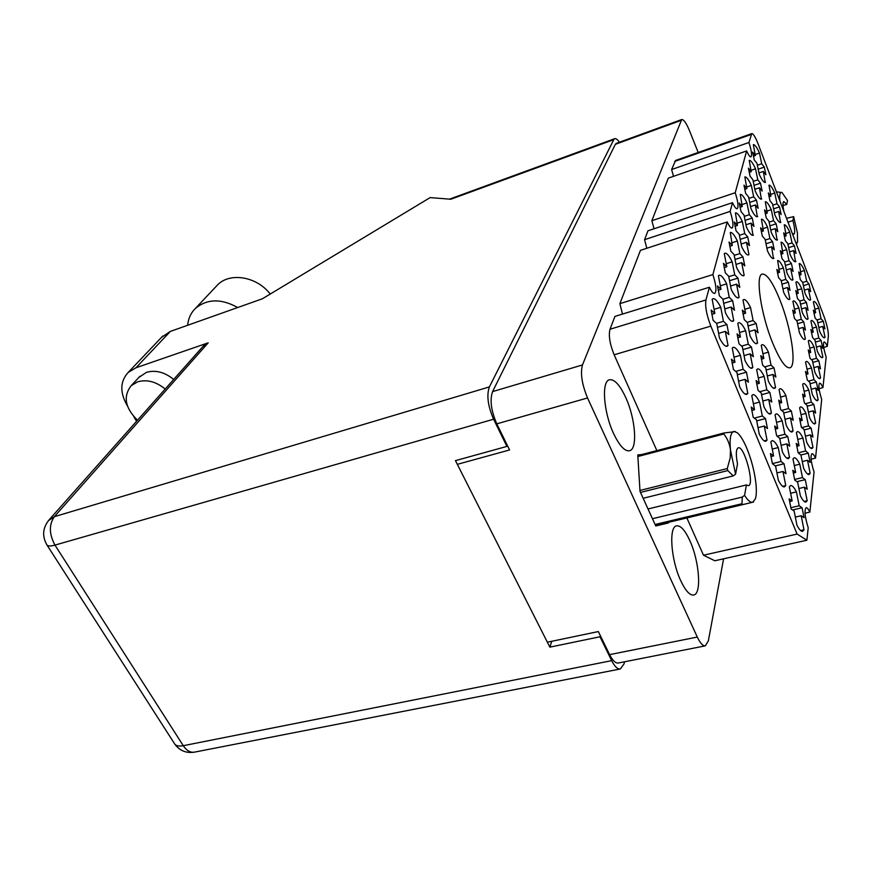 <?xml version="1.0" encoding="UTF-8"?>
<svg xmlns="http://www.w3.org/2000/svg" width="872" height="872" viewBox="0 0 872 872"><rect width="100%" height="100%" fill="white"/><g stroke="black" fill="none" stroke-linecap="round" stroke-linejoin="round"><path stroke-width="1.31" d="M779.993 300.142C772.854 282.474 766.946 273.786 762.292 274.07C755.141 274.822 760.787 313.996 772.559 342.718C779.699 359.918 785.454 368.278 789.825 367.821C797.084 366.6 791.275 328.166 779.993 300.142M689.785 540.509C685.032 530.231 680.629 525.336 676.585 525.849C668.573 526.568 670.928 560.086 680.792 580.817C685.523 590.813 689.828 595.543 693.698 595.02C701.895 593.996 699.3 560.87 689.785 540.509M625.725 397.512C619.883 384.966 614.466 379.058 609.474 379.778C601.298 381.075 603.5 412.205 613.605 433.548C619.458 445.777 624.766 451.511 629.529 450.759C637.879 449.211 635.481 418.495 625.725 397.512M802.077 507.744L804.06 517.663L801.183 515.734L803.984 529.773L802.632 531.342C801.117 531.604 799.232 529.577 796.964 525.249L794.141 511.025L791.144 509.019L789.127 498.86L792.136 500.92L789.345 486.87L790.599 485.53C792.168 485.268 794.098 487.383 796.409 491.884L799.188 505.76L802.077 507.744L792.561 509.967M784.026 463.751L785.999 473.692L782.969 471.469L785.748 485.541L784.462 486.892C782.849 487.186 780.811 484.996 778.369 480.319L775.579 466.062L772.418 463.751L770.423 453.56L773.584 455.925L770.826 441.842L771.993 440.709C773.671 440.415 775.753 442.704 778.238 447.565L780.996 461.473L784.026 463.751L775.361 465.899M765.496 418.582L767.458 428.544L764.275 426.027L767.033 440.131L765.834 441.265C764.09 441.592 761.91 439.226 759.272 434.158L756.504 419.868L753.19 417.241L751.217 407.028L754.531 409.72L751.795 395.594L752.863 394.667C754.672 394.34 756.907 396.804 759.588 402.068L762.313 416.009L765.496 418.582L756.7 420.893M746.476 372.202L748.405 382.187L745.07 379.342L747.794 393.479L746.705 394.406C744.841 394.776 742.486 392.215 739.641 386.721L736.905 372.409L733.417 369.445L731.466 359.21L734.954 362.229L732.251 348.081L733.199 347.35C735.129 346.991 737.548 349.65 740.437 355.34L743.129 369.303L746.476 372.202L737.352 374.742M823.299 321.245L824.945 328.875L822.721 326.422L825.032 337.202L824.465 337.758C823.321 337.955 821.718 335.818 819.647 331.36L817.326 320.471L815.037 317.942L813.369 310.17L815.669 312.732L813.369 301.952L813.87 301.494C815.058 301.32 816.693 303.511 818.775 308.089L821.075 318.76L823.299 321.245L817.827 322.825M821.108 340.494L822.787 348.353L820.498 345.933L822.863 357.03L822.242 357.673C821.053 357.869 819.408 355.743 817.326 351.274L814.939 340.069L812.584 337.562L810.884 329.562L813.249 332.09L810.895 320.983L811.461 320.46C812.682 320.275 814.361 322.466 816.475 327.055L818.819 338.042L821.108 340.494L815.375 342.107M818.808 360.725L820.519 368.823L818.165 366.447L820.585 377.892L819.887 378.612C818.655 378.83 816.988 376.704 814.873 372.235L812.432 360.67L810.001 358.218L808.268 349.955L810.709 352.452L808.289 340.996L808.922 340.407C810.197 340.2 811.897 342.391 814.045 346.98L816.443 358.316L818.808 360.725L812.791 362.392M816.377 382.023L818.143 390.373L815.712 388.051L818.187 399.856L817.413 400.673C816.138 400.891 814.426 398.777 812.29 394.318L809.794 382.383L807.276 379.974L805.499 371.45L808.028 373.892L805.554 362.076L806.262 361.4C807.581 361.182 809.325 363.373 811.494 367.962L813.947 379.647L816.377 382.023L810.077 383.724M813.827 404.455L815.625 413.088L813.118 410.81L815.658 423.007L814.786 423.934C813.467 424.173 811.723 422.07 809.565 417.623L807.003 405.284L804.409 402.929L802.589 394.122L805.194 396.52L802.665 384.312L803.461 383.527C804.823 383.309 806.6 385.489 808.802 390.067L811.309 402.145L813.827 404.455L807.2 406.21M811.134 428.141L812.977 437.057L810.382 434.856L812.987 447.467L812.017 448.513C810.655 448.764 808.867 446.671 806.676 442.246L804.06 429.482L801.368 427.193L799.504 418.08L802.207 420.413L799.613 407.791L800.496 406.897C801.913 406.668 803.733 408.837 805.957 413.404L808.529 425.885L811.134 428.141L804.158 429.929M808.289 453.168L810.175 462.389L807.494 460.263L810.153 473.322L809.074 474.521C807.657 474.771 805.848 472.7 803.635 468.297L800.954 455.086L798.163 452.873L796.256 443.434L799.046 445.69L796.398 432.621L797.379 431.607C798.839 431.368 800.703 433.515 802.959 438.071L805.597 450.988L808.289 453.168L800.867 455.01M805.27 479.655L807.21 489.214L804.431 487.186L807.167 500.702L805.946 502.076C804.485 502.337 802.643 500.288 800.398 495.917L797.651 482.216L794.752 480.101L792.801 470.313L795.689 472.482L792.975 458.934L794.087 457.778C795.602 457.517 797.499 459.664 799.777 464.187L802.48 477.573L805.27 479.655L796.91 481.671M809.02 283.923L810.655 291.564L808.344 288.915L810.644 299.695L810.132 300.153C808.911 300.36 807.221 298.093 805.03 293.352L802.72 282.463L800.333 279.716L798.687 271.933L801.074 274.713L799.232 263.562C800.485 263.366 802.218 265.698 804.42 270.549L806.709 281.242L809.02 283.923L803.395 285.624M806.447 302.442L808.115 310.312L805.728 307.685L808.082 318.792L807.505 319.315C806.251 319.534 804.518 317.266 802.294 312.514L799.94 301.287L797.477 298.573L795.787 290.55L798.251 293.308L795.918 282.19L796.419 281.765C797.717 281.569 799.482 283.901 801.728 288.774L804.06 299.783L806.447 302.442L800.551 304.186M803.744 321.921L805.445 330.03L802.981 327.425L805.39 338.892L804.747 339.481C803.45 339.709 801.673 337.453 799.428 332.69L797.008 321.114L794.457 318.422L792.735 310.149L795.286 312.874L792.899 301.407L793.455 300.927C794.806 300.709 796.616 303.042 798.894 307.936L801.281 319.283L803.744 321.921L797.553 323.708M791.351 411.028L793.226 420.271L790.413 417.884L793.062 430.964L792.048 431.989C790.544 432.261 788.593 430.038 786.217 425.296L783.557 412.053L780.636 409.568L778.74 400.117L781.672 402.646L779.045 389.555L779.95 388.705C781.508 388.432 783.503 390.754 785.923 395.648L788.539 408.587L791.351 411.028L783.754 413.023M787.798 436.6L789.716 446.192L786.806 443.881L789.52 457.429L788.375 458.607C786.817 458.901 784.822 456.688 782.413 451.969L779.688 438.235L776.658 435.837L774.707 426.027L777.748 428.479L775.055 414.909L776.091 413.928C777.704 413.644 779.742 415.955 782.195 420.838L784.876 434.245L787.798 436.6L779.775 438.66M794.436 245.817L796.06 253.458L793.651 250.591L795.482 261.753C794.207 261.971 792.408 259.562 790.097 254.526L787.798 243.626L785.312 240.661L783.677 232.868L786.163 235.865L784.266 224.791C785.585 224.584 787.416 227.058 789.76 232.214L792.027 242.917L794.436 245.817L788.648 247.626M791.46 263.562L793.117 271.443L790.642 268.587L792.975 279.716L792.463 280.13C791.144 280.359 789.302 277.95 786.947 272.892L784.593 261.655L782.031 258.701L780.353 250.678L782.925 253.665L781.039 242.209C782.402 241.991 784.277 244.476 786.664 249.654L788.975 260.674L791.46 263.562L785.389 265.437M788.332 282.234L790.032 290.365L787.46 287.531L789.858 298.998L789.28 299.478C787.907 299.728 786.021 297.319 783.623 292.24L781.225 280.642L778.565 277.71L776.854 269.437L779.524 272.402L777.639 260.554C779.056 260.314 780.985 262.799 783.405 268.009L785.77 279.378L788.332 282.234L781.955 284.174M773.998 367.831L775.862 377.096L772.908 374.426L775.535 387.539L774.609 388.389C772.995 388.694 770.913 386.296 768.363 381.195L765.725 367.93L762.662 365.15L760.787 355.678L763.85 358.501L761.245 345.377L762.063 344.702C763.73 344.407 765.867 346.893 768.45 352.157L771.044 365.117L773.998 367.831L766.139 370.022M769.878 392.444L771.785 402.047L768.723 399.441L771.415 413.034L770.358 414.015C768.69 414.331 766.553 411.944 763.959 406.864L761.256 393.098L758.073 390.394L756.144 380.563L759.338 383.32L756.667 369.717L757.605 368.921C759.338 368.616 761.518 371.091 764.155 376.355L766.815 389.795L769.878 392.444L761.572 394.7M779.546 206.882L781.149 214.534L778.642 211.449L780.538 222.524C779.187 222.752 777.29 220.191 774.827 214.85L772.548 203.928L769.954 200.734L768.33 192.941L770.935 196.167L768.973 185.169C770.368 184.951 772.298 187.578 774.783 193.061L777.028 203.765L779.546 206.882L773.573 208.833M776.156 223.821L777.802 231.712L775.208 228.628L777.094 240.073C775.699 240.323 773.747 237.762 771.24 232.377L768.908 221.128L766.237 217.935L764.57 209.901L767.262 213.128L765.3 201.759C766.75 201.53 768.733 204.168 771.262 209.683L773.562 220.703L776.156 223.821L769.889 225.837M772.581 241.664L774.271 249.795L771.589 246.722L773.464 258.57C772.014 258.842 770.009 256.27 767.458 250.853L765.082 239.244L762.302 236.061L760.613 227.777L763.392 230.993L761.441 219.232C762.946 218.981 764.984 221.63 767.556 227.189L769.911 238.557L772.581 241.664L765.998 243.746M756.209 323.545L758.051 332.832L754.956 329.867L757.561 343.001L756.722 343.688C755.01 344.015 752.787 341.443 750.04 335.949L747.435 322.662L744.219 319.577L742.355 310.094L745.582 313.222L742.999 300.077L743.707 299.543C745.484 299.227 747.762 301.897 750.552 307.565L753.114 320.547L756.209 323.545L748.067 325.932M751.49 347.132L753.375 356.757L750.171 353.847L752.83 367.461L751.871 368.257C750.084 368.605 747.794 366.033 745.004 360.539L742.334 346.762L738.987 343.732L737.08 333.889L740.437 336.963L737.788 323.338L738.606 322.716C740.47 322.378 742.813 325.038 745.647 330.717L748.274 344.178L751.49 347.132L742.879 349.596M764.319 167.108L765.921 174.76L763.305 171.435L765.256 182.433C763.85 182.684 761.834 179.97 759.218 174.28L756.961 163.358L754.258 159.925L752.656 152.131L755.359 155.598L753.332 144.665C754.803 144.436 756.852 147.226 759.479 153.036L761.714 163.751L764.319 167.108L758.171 169.201M760.504 183.196L762.128 191.088L759.436 187.763L761.387 199.132C759.904 199.394 757.844 196.669 755.174 190.935L752.874 179.676L750.073 176.231L748.438 168.198L751.228 171.675L749.201 160.383C750.727 160.132 752.841 162.944 755.523 168.808L757.801 179.839L760.504 183.196L754.04 185.376M756.471 200.157L758.139 208.299L755.348 204.964L757.288 216.725C755.752 217.019 753.626 214.272 750.912 208.495L748.558 196.876L745.658 193.431L743.98 185.137L746.879 188.625L744.852 176.94C746.443 176.678 748.612 179.501 751.359 185.42L753.681 196.8L756.471 200.157L749.68 202.413M752.231 218.044L753.931 226.448L751.043 223.123L752.972 235.309C751.37 235.614 749.179 232.857 746.41 227.036L744.001 215.046L741.004 211.602L739.282 203.034L742.29 206.511L740.263 194.423C741.919 194.14 744.154 196.974 746.955 202.947L749.331 214.686L752.231 218.044L745.07 220.376M747.74 236.944L749.484 245.621L746.487 242.307L748.939 254.58L748.394 254.951C746.726 255.278 744.47 252.509 741.647 246.656L739.183 234.252L736.066 230.818L734.311 221.957L737.429 225.434L735.412 212.899C737.156 212.594 739.445 215.449 742.312 221.455L744.743 233.598L747.74 236.944L740.197 239.364M742.988 256.935L744.775 265.916L741.658 262.625L744.165 275.312L743.543 275.759C741.799 276.108 739.478 273.328 736.589 267.453L734.071 254.602L730.834 251.191L729.047 242.024L732.284 245.479L730.289 232.464C732.099 232.137 734.475 235.004 737.396 241.054L739.87 253.599L742.988 256.935L735.02 259.453M737.963 278.124L739.783 287.422L736.546 284.163L739.118 297.308L738.399 297.832C736.568 298.202 734.18 295.423 731.237 289.515L728.654 276.206L725.286 272.805L723.455 263.3L726.823 266.745L724.272 253.589L724.861 253.207C726.758 252.858 729.199 255.725 732.175 261.818L734.715 274.822L737.963 278.124L729.537 280.73M732.622 300.622L734.486 310.258L731.118 307.031L733.744 320.667L732.916 321.288C731.009 321.681 728.545 318.901 725.537 312.972L722.899 299.161L719.389 295.804L717.503 285.94L721.013 289.351L718.408 275.705L719.095 275.247C721.079 274.876 723.597 277.754 726.649 283.869L729.243 297.352L732.622 300.622L723.695 303.325M726.932 324.548L728.85 334.554L725.33 331.382L728.033 345.541L727.074 346.271C725.079 346.685 722.539 343.906 719.465 337.965L716.762 323.621L713.1 320.297L711.171 310.061L714.833 313.43L712.162 299.26L712.969 298.693C715.04 298.3 717.645 301.178 720.752 307.326L723.422 321.321L726.932 324.548L717.46 327.349M698.189 152.491L689.436 130.549C686.308 123.05 683.735 119.388 681.697 119.54L582.474 364.954C580.229 373.303 581.918 384.312 587.543 397.959L697.295 637.061C700.216 643.22 702.908 646.152 705.35 645.836L708.347 640.909L723.597 558.81M457.331 464.34L509.564 449.963L496.8 423.847C491.089 410.668 489.683 399.921 492.582 391.604L615.349 144.327L616.297 143.368L681.697 119.54M705.35 645.836L618.324 663.014C615.545 663.385 612.645 660.605 609.615 654.643L598.334 631.568L547.365 642.206M641.792 454.541L637.77 454.922L640.026 491.459L655.766 525.969L668.497 522.928L668.464 522.35M686.885 517.957L703.497 555.213L714.8 560.772L806.894 540.215L808.202 527.734C804.823 516.856 804.137 510.185 806.142 507.744C807.134 507.591 808.377 509.041 809.848 512.082L814.067 472.046C810.938 462.007 810.241 455.893 811.963 453.713C812.889 453.571 814.077 455.042 815.527 458.116L821.697 399.463C818.895 390.46 818.198 385.032 819.593 383.168C820.432 383.048 821.555 384.53 822.95 387.615L826.155 357.095C823.539 348.669 822.841 343.623 824.073 341.933C824.847 341.824 825.926 343.317 827.288 346.391L828.356 336.254C828.476 331.491 827.092 325.071 824.204 316.994L757.91 143.411C755.305 136.839 753.255 133.579 751.74 133.634L748.95 142.496C751.522 150.562 752.176 155.358 750.912 156.895C749.898 157.047 748.481 155.053 746.65 150.932L735.227 192.734C738.072 201.639 738.726 206.969 737.178 208.746C736.023 208.942 734.475 206.915 732.513 202.664L730.126 211.416C733.08 220.638 733.723 226.186 732.055 228.061C730.856 228.268 729.254 226.23 727.248 221.935L712.871 274.593C716.184 284.937 716.795 291.226 714.702 293.439C713.318 293.69 711.552 291.63 709.416 287.237L705.938 299.957C704.947 306.246 706.582 314.966 710.833 326.117L797.106 534.078L806.894 540.215M709.416 287.237L614.956 316.405L610.008 329.245C608.438 335.535 609.811 344.048 614.15 354.795L656.856 450.595M727.248 221.935L640.44 250.362L619.883 303.652L622.466 314.084M732.513 202.664L647.983 230.797L644.561 239.68L646.817 248.269M746.65 150.932L668.301 178.15L651.875 220.703L654.044 228.78M751.74 133.634L675.549 160.459L671.614 169.539L673.5 176.34M703.497 555.213L797.106 534.078M619.883 303.652L712.871 274.593M644.561 239.68L730.126 211.416M651.875 220.703L735.227 192.734M671.614 169.539L748.95 142.496M823.713 347.394L827.288 346.391M819.059 388.661L822.95 387.615M811.102 459.217L815.527 458.116M805.009 513.205L809.848 512.082M723.422 321.321L716.49 323.381M714.07 309.342L720.752 307.326M714.833 313.43L711.803 314.334M725.82 346.173L728.033 345.541M725.33 331.382L718.593 333.355M729.243 297.352L722.921 299.27M720.337 285.809L726.649 283.869M721.013 289.351L718.157 290.234M731.848 321.234L733.744 320.667M731.118 307.031L724.763 308.939M734.715 274.822L728.741 276.675M726.223 263.693L732.175 261.818M726.823 266.745L724.131 267.595M737.472 297.799L739.118 297.308M736.546 284.163L730.551 286.005M739.87 253.599L734.224 255.387M731.761 242.852L737.396 241.054M732.284 245.479L729.733 246.296M742.759 275.748L744.165 275.312M741.658 262.625L735.99 264.401M744.743 233.598L739.391 235.32M736.982 223.199L742.312 221.455M737.429 225.434L735.02 226.219M747.718 254.962L748.939 254.58M746.487 242.307L741.124 244.029M749.331 214.686L744.263 216.354M741.909 204.615L746.955 202.947M742.29 206.511L740.001 207.274M752.383 235.331L753.441 234.993M751.043 223.123L745.952 224.78M753.681 196.8L748.863 198.402M746.563 187.033L751.359 185.42M746.879 188.625L744.71 189.344M756.798 216.757L757.692 216.463M755.348 204.964L750.519 206.566M757.801 179.839L753.223 181.387M750.966 170.367L755.523 168.808M751.228 171.675L749.168 172.373M760.962 199.165L761.736 198.903M759.436 187.763L754.847 189.3M761.714 163.751L757.354 165.244M755.141 154.54L759.479 153.036M755.359 155.598L753.397 156.273M764.897 182.477L765.562 182.248M763.305 171.435L758.945 172.918M748.274 344.178L741.603 346.097M739.565 332.494L745.647 330.717M740.437 336.963L737.679 337.769M750.607 368.082L752.83 367.461M750.171 353.847L744.045 355.591M753.114 320.547L747.075 322.324M744.808 309.277L750.552 307.565M745.582 313.222L742.977 313.996M755.621 343.557L757.561 343.001M754.956 329.867L749.179 331.556M769.911 238.557L765.245 240.04M762.913 228.682L767.556 227.189M763.392 230.993L761.289 231.669M772.832 258.559L773.955 258.21M771.589 246.722L766.913 248.193M773.562 220.703L769.126 222.142M766.848 211.122L771.262 209.683M767.262 213.128L765.256 213.782M776.549 240.073L777.53 239.756M775.208 228.628L770.761 230.055M777.028 203.765L772.799 205.149M770.576 194.456L774.783 193.061M770.935 196.167L769.028 196.8M780.058 222.524L780.909 222.251M778.642 211.449L774.401 212.823M766.815 389.795L759.654 391.735M758.291 377.979L764.155 376.355M759.338 383.32L756.689 384.051M768.897 413.699L771.415 413.034M768.723 399.441L762.815 401.033M771.044 365.117L764.602 366.916M762.902 353.727L768.45 352.157M763.85 358.501L761.343 359.21M773.322 388.138L775.535 387.539M772.908 374.426L767.327 375.974M785.77 279.378L781.247 280.751M778.903 269.394L783.405 268.009M779.524 272.402L777.486 273.023M788.517 299.401L789.858 298.998M787.46 287.531L782.936 288.894M788.975 260.674L784.669 262.014M782.369 251.005L786.664 249.654M782.925 253.665L780.996 254.264M791.798 280.065L792.975 279.716M790.642 268.587L786.315 269.917M792.027 242.917L787.917 244.204M785.672 233.522L789.76 232.214M786.163 235.865L784.32 236.454M794.893 261.709L795.94 261.393M793.651 250.591L789.531 251.877M784.876 434.245L777.148 436.229M776.527 422.321L782.195 420.838M777.748 428.479L775.197 429.144M786.74 458.127L789.52 457.429M786.806 443.881L781.094 445.32M788.539 408.587L781.628 410.418M780.549 397.087L785.923 395.648M781.672 402.646L779.252 403.289M790.599 431.596L793.062 430.964M790.413 417.884L785.018 419.29M801.281 319.283L796.572 320.645M794.523 309.222L798.894 307.936M795.286 312.874L793.313 313.451M803.864 339.317L805.39 338.892M802.981 327.425L798.589 328.7M804.06 299.783L799.733 301.058M797.564 290.016L801.728 288.774M798.251 293.308L796.376 293.864M806.72 319.185L808.082 318.792M805.728 307.685L801.542 308.917M806.709 281.242L802.709 282.441M800.452 271.77L804.42 270.549M801.074 274.713L799.286 275.258M809.434 300.055L810.644 299.695M808.344 288.915L804.344 290.103M802.48 477.573L794.599 479.48M794.305 465.539L799.777 464.187M795.689 472.482L793.237 473.082M804.148 501.411L807.167 500.702M804.431 487.186L798.916 488.505M805.597 450.988L798.153 452.851M797.771 439.401L802.959 438.071M799.046 445.69L796.714 446.279M807.472 473.976L810.153 473.322M807.494 460.263L802.262 461.561M808.529 425.885L801.859 427.607M801.03 414.701L805.957 413.404M802.207 420.413L799.995 420.991M810.589 448.055L812.987 447.467M810.382 434.856L805.423 436.12M811.309 402.145L805.292 403.736M804.126 391.332L808.802 390.067M805.194 396.52L803.09 397.076M813.522 423.563L815.658 423.007M813.118 410.81L808.409 412.053M813.947 379.647L808.486 381.129M807.036 369.183L811.494 367.962M808.028 373.892L806.022 374.448M816.279 400.357L818.187 399.856M815.712 388.051L811.233 389.25M816.443 358.316L811.461 359.7M809.805 348.179L814.045 346.98M810.709 352.452L808.791 352.986M818.884 378.35L820.585 377.892M818.165 366.447L813.903 367.624M818.819 338.042L814.252 339.339M812.432 328.21L816.475 327.055M813.249 332.09L811.429 332.613M821.337 357.455L822.863 357.03M820.498 345.933L816.432 347.078M821.075 318.76L816.879 319.98M814.917 309.222L818.775 308.089M815.669 312.732L813.936 313.244M823.669 337.584L825.032 337.202M822.721 326.422L818.841 327.534M743.129 369.303L735.706 371.385M733.995 357.171L740.437 355.34M734.954 362.229L732.044 363.057M745.244 394.177L747.794 393.479M745.07 379.342L738.573 381.14M762.313 416.009L754.302 418.124M753.375 403.736L759.588 402.068M754.531 409.72L751.729 410.461M764.166 440.861L767.033 440.131M764.275 426.027L758.008 427.662M780.996 461.473L772.385 463.621M772.243 449.08L778.238 447.565M773.584 455.925L770.892 456.612M782.609 486.303L785.748 485.541M782.969 471.469L776.93 472.951M799.188 505.76L790.817 507.722M790.621 493.269L796.409 491.884M792.136 500.92L789.542 501.542M800.605 530.536L803.984 529.773M801.183 515.734L795.351 517.085M639.961 490.467L727.27 468.558L727.793 470.575L733.243 475.916L643.144 498.283M727.793 470.575L640.462 492.429M655.09 524.497L741.963 503.733L742.268 497.084L744.579 495.34C747.751 500.386 750.443 502.686 752.667 502.25L655.515 525.424L753.593 502.032L752.667 502.25L755.392 498.871C756.482 495.318 756.634 490.02 755.871 482.957C754.422 471.109 751.392 459.522 746.781 448.197C743.663 440.84 740.622 435.782 737.647 433.013L734.159 431.378C730.671 432.011 729.428 438.18 730.453 449.887L735.565 474.183L733.243 475.916M741.963 503.733L742.682 504.626M727.27 468.558L730.213 457.844L730.453 449.887C729.657 443.892 727.444 438.594 723.825 433.994L637.868 456.514M637.813 455.587L724.043 432.97L735.478 431.596M724.043 432.97L723.825 433.994M648.016 508.976L746.41 484.93L748.427 485.682C754.89 484.821 744.23 445.298 738.235 447.837C735.968 449.124 735.717 454.497 737.516 463.937L735.565 474.183M744.579 495.34L746.41 484.93M652.463 518.72L742.268 497.084M796.092 243.397L797.575 242.067L797.433 232.977L793.629 216.627L786.522 218.338M783.023 205.596L786.773 204.375L787.503 200.495L782.053 192.57C779.95 191.6 779.241 194.434 779.928 201.072M797.019 243.092L796.409 244.236L796.147 243.539M779.732 200.56L778.511 197.345M776.407 191.84L781.955 192.516M787.983 222.175L792.931 220.583L793.629 216.627M786.773 204.375L783.819 201.519C782.696 202.173 782.707 205.454 783.863 211.362M792.234 233.282L793.858 234.23C795.21 233.151 794.904 228.606 792.931 220.583M165.179 389.043C156.077 381.62 146.888 379.211 137.613 381.827L131.171 385.686C122.952 396.422 125.067 407.933 137.504 420.217M173.67 379.462C164.688 372.115 155.587 369.75 146.398 372.366L138.822 377.478M135.945 367.788L208.19 342.827L54.347 516.682L489.399 386.917L613.801 139.629L450.835 199.241L430.147 197.595L262.428 298.758L170.356 331.415L135.945 367.788L128.195 372.431C120.282 381.108 119.747 391.79 126.604 404.51L127.421 405.894M136.555 421.296L133.765 416.598M202.904 346.533L208.19 342.827M161.418 337.453L170.356 331.415M489.399 386.917C486.467 395.223 487.862 405.981 493.596 419.214L54.98 545.109L183.284 745.702L611.675 660.66L600.001 636.767L600.317 635.634M507.341 445.418L506.894 446.41L493.596 419.214M619.403 142.245C617.518 139.498 615.959 138.31 614.727 138.681L613.801 139.629M611.675 660.66C614.684 666.568 617.572 669.347 620.33 668.977L623.981 663.974L624.537 661.783M506.894 446.41L455.457 460.645L549.872 647.144L600.001 636.767M551.791 641.291L549.872 647.144M215.918 286.659L217.629 284.839C230.088 271.999 256.935 276.566 270.233 294.049M187.665 325.278C188.276 318.52 190.87 312.885 195.47 308.372C207.176 298.715 221.259 298.431 237.696 307.533M697.295 637.061L609.615 654.643M587.543 397.959L496.8 423.847M680.912 120.456L615.349 144.327M582.474 364.954L492.582 391.604M614.15 354.795L710.833 326.117M610.008 329.245L705.938 299.957M674.764 161.396L751.13 134.517M203.775 345.541L49.366 519.548C42.641 527.615 41.856 536.117 46.99 545.055C48.243 546.232 50.903 546.243 54.98 545.109C49.072 534.133 48.854 524.65 54.347 516.682L48.363 520.671M174.302 743.347L174.891 744.263C179.774 750.77 186.281 753.408 194.423 752.144C190.336 752.798 186.619 750.65 183.284 745.702C179.25 746.454 176.46 745.974 174.891 744.263L46.565 544.39M131.171 385.686L140 376.214M194.423 752.144L620.33 668.977M449.56 199.132L614.727 138.681M128.195 372.431L162.824 335.982M195.47 308.372L217.629 284.839"/></g></svg>
